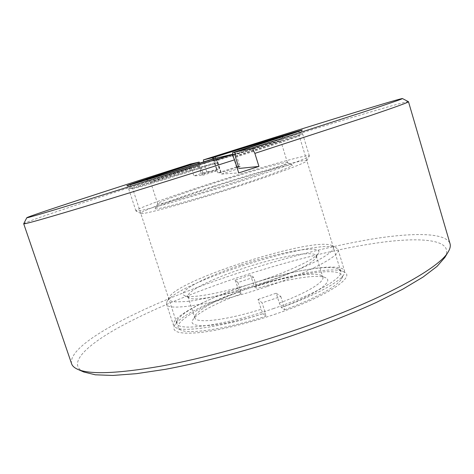 <?xml version="1.0" encoding="UTF-8"?>
<svg xmlns="http://www.w3.org/2000/svg" width="474" height="474" viewBox="0 0 474 474"><rect width="100%" height="100%" fill="white"/><g stroke="black" fill="none" stroke-linecap="round" stroke-linejoin="round"><path stroke-width="0.36" stroke-dasharray="2.37 1.78" d="M444.855 257.447C454.418 240.306 424.882 236.733 382.684 242.184C339.793 247.872 285.561 261.571 234.197 278.771C188.545 294.176 144.754 312.52 113.926 330.218C83.679 347.744 67.9 364.5 83.75 371.995M276.141 313.871C248.246 323.446 218.555 330.597 199.163 332.635C179.693 334.324 171.464 332.037 174.462 325.78C184.925 303.881 322.918 260.108 344.094 271.969C356.324 276.727 326.432 296.783 276.141 313.871M71.598 363.748C66.775 342.88 150.199 302.329 232.604 274.92C282.042 258.407 328.553 246.444 372.126 239.032C413.411 232.396 446.016 232.503 450.033 243.701M273.765 308.461C224.789 325.46 177.4 331.841 176.832 323.351L177.288 320.359C182.04 311.074 216.239 294.84 252.731 283.233C290.129 271.134 329.169 264.184 338.655 269.173L340.753 271.353C343.875 277.681 315.192 294.401 273.765 308.461M212.956 158.968L217.021 170.729L206.747 171.784L193.902 175.895L202.718 175.309L198.156 162.309M206.747 171.784L204.122 163.554C296.339 134.189 403.03 101.436 408.446 101.673M23.706 223.722C26.674 221.08 110.389 193.445 191.259 167.648L193.902 175.895M214.106 161.545C256.683 148.012 299.147 135.096 299.207 135.819L299.201 135.837C299.645 136.222 273.48 145.074 235.537 157.244M217.133 157.854L218.081 162.813L221.642 174.053L239.068 168.46L238.6 166.972M218.081 162.813C171.173 177.72 131.867 189.553 132.667 188.664L132.655 188.646C132.359 188.113 163.631 177.679 199.779 166.113M202.718 175.309L217.021 170.729M204.122 163.554L203.773 161.871M190.435 164.04L191.259 167.648M221.642 174.053L238.724 172.921M233.238 187.129C191.093 200.804 152.421 211.197 155.288 208.442C156.876 203.844 288.174 162.197 292.12 165.035C294.952 165.704 269.066 175.576 233.238 187.129M214.005 186.11C174.023 198.956 138.064 212.151 140.885 213.466C142.407 214.929 179.889 204.922 224.937 190.625C269.99 176.34 306.382 162.914 306.785 160.834C308.58 157.718 259.734 171.31 214.005 186.11M231.46 183.201C192.805 195.715 156.693 205.675 157.706 203.808L157.724 203.696C158.429 201.906 190.092 190.678 222.893 180.321C254.923 170.16 285.816 161.539 287.392 162.564L287.475 162.647C288.642 163.577 264.219 172.654 231.46 183.201M212.589 182.834C259.047 167.837 308.835 153.712 309.362 155.875L309.332 156.035C308.307 157.155 302.175 159.839 290.935 164.075C274.879 170.018 250.088 178.414 223.722 186.803L169.354 203.228L145.429 209.549C140.328 210.675 137.199 211.161 136.032 211.007L135.919 210.894C135.22 209.105 172.092 195.827 212.589 182.834M215.634 158.269L219.29 168.969L216.867 169.254L209.058 171.748L201.32 174.231L203.37 174.065L199.655 163.169M216.535 160.265L232.456 155.247M232.953 155.093C259.355 146.816 280.75 140.393 280.732 140.825L280.732 140.837C280.999 141.133 261.524 147.704 233.244 156.781M236.828 166.907L236.443 166.949L233.386 157.238M236.443 166.949L217.88 172.903L220.837 172.666L237.012 167.482M213.863 158.677L214.645 162.712L217.88 172.903M214.645 162.712C179.332 173.911 150.175 182.709 150.649 182.105L150.637 182.093C150.353 181.743 173.063 174.165 200.585 165.349M203.37 174.065L219.29 168.969M216.867 169.254L214.171 160.763C258.052 146.822 301.897 133.437 302.631 133.917L302.643 133.935C303.633 134.136 276.567 143.272 236.644 156.07L239.939 166.54L238.517 166.706M220.837 172.666L217.507 162.173C168.08 177.88 127.245 190.192 128.756 189.09L128.762 189.073C129.052 188.374 161.397 177.62 198.6 165.722L201.32 174.231M214.171 160.763L213.768 158.707M234.82 152.219L236.644 156.07M217.507 162.173L215.765 158.286M197.871 162.375L198.6 165.722M240.668 265.12C205.449 276.757 176.263 291.794 184.51 295.616C190.293 298.792 220.641 293.53 254.194 282.865C287.765 272.236 315.595 259.041 318.492 253.11C323.748 244.045 280.644 251.516 240.668 265.12M265.404 281.994L231.899 292.203L211.143 297.305L193.528 300.617L186.282 301.541L175.427 301.902L171.932 301.363L169.751 300.386L168.874 298.987L169.265 297.216C177.418 279.684 315.103 236.011 331.871 245.633C341.399 249.235 312.082 266.341 265.404 281.994M242.202 268.722C211.914 278.789 186.063 291.605 187.935 296.647L189.221 297.921C195.081 301.932 236.313 293.519 272.147 280.3C297.708 270.713 312.313 263.189 315.968 257.714L316.288 255.936C314.766 249.869 277.023 256.902 242.202 268.722M267.354 286.403C310.82 271.78 341.049 255.32 338.075 249.691L336.457 248.003C318.362 237.764 175.771 282.996 166.884 301.796L166.534 304.107C166.712 311.839 215.913 304.047 267.354 286.403M280.804 296.451L283.991 306.583L284.412 309.854L281.278 307.436L279.316 303.064L276.218 293.21L280.804 296.451L271.555 299.704L262.104 302.833L258.028 299.402L261.162 309.267L263.046 313.681L265.843 316.223L265.322 312.976L262.104 302.833M279.316 303.064C307.039 292.814 324.838 281.787 322.847 277.177L321.188 275.465C314.114 271.697 285.087 276.609 256.31 285.721L256.784 288.542L254.591 286.853L250.426 274.991L253.626 277.254L256.31 285.721M253.626 277.254L237.984 282.528L235.14 280.134L250.426 274.991M235.14 280.134L239.275 292.031L241.23 293.809L237.984 282.528M240.685 291.006C215.409 300.368 200.247 308.509 195.187 315.435L194.82 317.787C195.638 323.789 226.122 320.377 261.162 309.267M258.028 299.402L276.218 293.21M283.991 306.583C316.727 294.668 340.338 281.562 344 274.357L344.61 271.051C342.003 262.081 296.57 269.149 253.045 283.262M237.782 288.417C201.13 301.357 170.913 317.764 173.508 325.33L175.913 327.682C184.196 332.464 223.396 326.545 265.322 312.976M281.278 307.436C315.542 294.798 334.277 281.366 325.715 277.782C318.018 273.699 287.149 278.89 256.784 288.542M241.23 293.809C216.571 302.72 196.171 313.415 192.823 319.932C186.442 329.347 220.57 327.238 263.046 313.681M284.412 309.854C315.429 298.502 337.849 285.952 341.44 278.925C348.923 265.807 301.091 271.709 254.591 286.853M239.275 292.031C199.566 306.056 168.762 324.388 180.635 329.934C188.765 334.579 226.033 329.069 265.843 316.223M177.288 320.359L174.462 325.78M338.655 269.173L344.094 271.969M340.753 271.353L299.207 135.819L302.252 130.042M176.832 323.351L132.655 188.646L126.836 185.684M157.724 203.696L155.288 208.442M287.392 162.564L292.12 165.035M306.785 160.834L309.332 156.035M140.885 213.466L136.032 211.007M287.475 162.647L280.732 140.825L283.245 136.032M157.706 203.808L150.637 182.093L145.82 179.628M309.362 155.875L302.643 133.935M135.919 210.894L128.756 189.09M298.164 131.576L302.631 133.917M131.061 184.587L128.762 189.073M315.968 257.714L318.492 253.11M189.221 297.921L184.51 295.616M169.265 297.216L166.884 301.796M331.871 245.633L336.457 248.003M187.935 296.647L194.82 317.787M316.288 255.936L322.847 277.177M166.534 304.107L173.508 325.33M338.075 249.691L344.61 271.051M321.188 275.465L325.715 277.782M195.187 315.435L192.823 319.932M341.44 278.925L344 274.357M180.635 329.934L175.913 327.682"/><path stroke-width="0.71" d="M77.612 369.282L83.75 371.995L95.315 374.81L112.907 375.449L136.405 373.672L165.313 369.335C197.415 363.327 234.76 353.888 272.959 342.003C311.021 329.697 346.974 315.88 376.67 302.288L402.793 289.17L423.021 277.077L437.028 266.412L444.855 257.447L448.309 251.694C440.044 267.466 386.393 297.749 308.61 325.437C258.259 343.431 202.789 358.581 160.135 366.301C117.019 373.642 89.509 374.638 77.612 369.282C74.341 367.812 72.338 365.969 71.598 363.748L23.7 223.764L26.822 217.702C29.234 215.913 111.04 189.31 190.435 164.04L198.156 162.309M203.773 161.871L203.364 159.928C293.933 131.132 398.148 98.74 402.432 98.551L408.475 101.709L450.033 243.701C450.703 245.941 450.134 248.607 448.309 251.694M408.475 101.709C408.902 102.2 395.986 106.899 369.732 115.804L254.864 153.363L258.94 166.421L239.068 168.46M23.7 223.764C23.623 224.552 42.654 219.219 80.793 207.766C119.264 196.159 177.365 178.076 234.6 159.833L238.724 172.921L258.94 166.421M238.6 166.972L235.537 157.244L234.701 152.261L252.198 147.977L254.864 153.363M402.432 98.551C403.125 98.71 390.623 103.042 364.921 111.544L252.198 147.977M234.6 159.833L232.053 154.394L81.647 201.586C44.526 212.974 26.254 218.342 26.822 217.702M203.364 159.928L212.399 157.718L212.956 158.968M212.399 157.718C257.453 143.409 302.667 129.426 302.252 130.042C302.898 130.178 275.127 139.35 234.701 152.261M232.053 154.394L217.133 157.854C167.239 173.703 125.61 186.489 126.836 185.684C126.25 185.458 159.756 174.491 198.132 162.256M232.456 155.247L232.953 155.093M233.386 157.238L232.556 152.729L234.82 152.219M237.012 167.482L239.939 166.54M213.768 158.707L213.513 157.398L215.072 157.013L215.634 158.269M215.072 157.013C250.106 145.897 283.719 135.523 283.245 136.032L232.556 152.729M199.655 163.169L199.181 162.072L197.871 162.375C162.179 173.757 131.351 183.847 131.221 184.273L131.061 184.587M215.765 158.286L213.863 158.677C176.156 170.64 145.074 180.185 145.82 179.628C145.293 179.486 169.769 171.458 199.181 162.072M213.513 157.398C255.676 144.007 297.465 131.091 297.85 131.417C299.053 131.363 273.125 139.937 234.802 152.178M215.747 158.245C168.317 173.3 129.366 185.251 131.221 184.273M238.517 166.706L236.828 166.907M297.85 131.417L298.164 131.576"/></g></svg>
